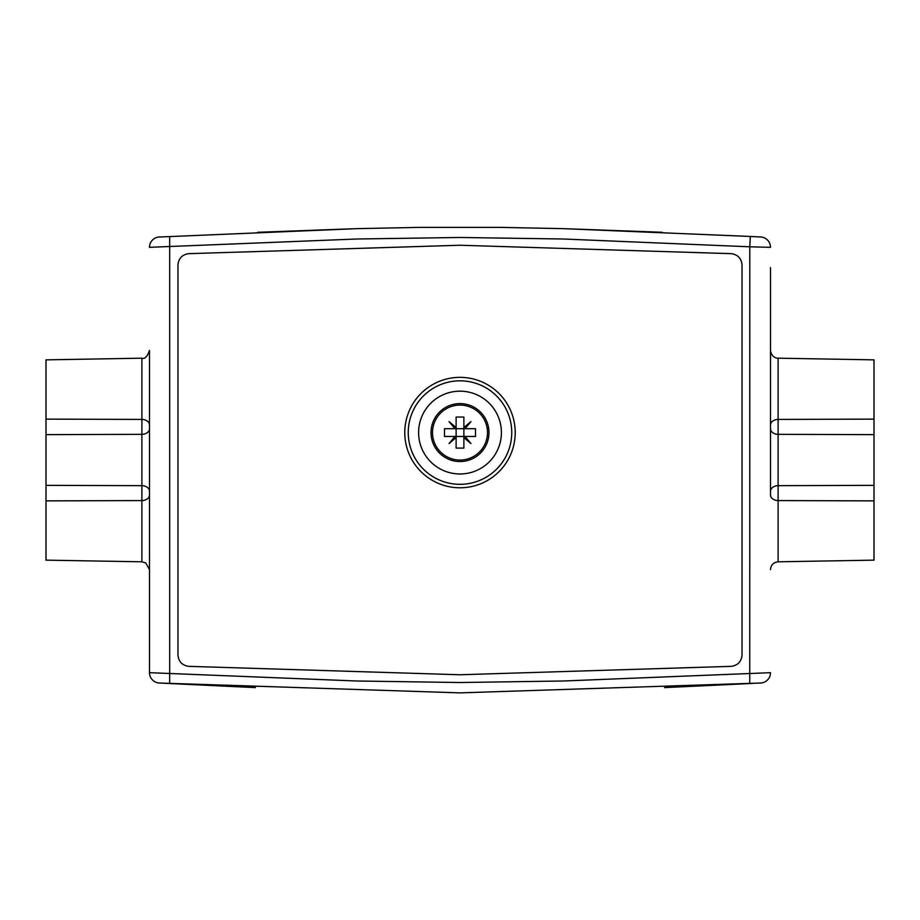 <?xml version="1.0" encoding="UTF-8"?>
<svg xmlns="http://www.w3.org/2000/svg" width="920" height="920" viewBox="0 0 920 920"><rect width="100%" height="100%" fill="white"/><g stroke="black" fill="none" stroke-linecap="round" stroke-linejoin="round"><path stroke-width="1.38" d="M770.5 297.16L770.5 364.435M149.5 425.017A7.762 5.6 0 0 0 141.875 419.416L46 419.129L46 359.858L141.875 358.19C144.739 359.294 147.28 356.707 149.5 350.428L149.5 672.681L149.5 494.983L149.5 569.572L145.716 562.913L141.875 561.809L141.875 500.583A7.762 5.6 180 0 0 149.5 494.983L149.5 425.017L149.5 494.983M778.078 495.983L778.124 500.583A7.762 5.6 0 0 1 770.5 494.983L770.5 267.559M355.672 228.677L257.703 232.288M564.328 228.677L662.296 232.288M158.481 237.061L356.339 228.666L420.118 227.367L499.882 227.367L563.661 228.666L750.317 236.463L749.8 246.802L770.5 247.319A10.35 10.35 0 0 0 760.668 236.98L750.317 236.463M159.333 236.98A10.35 10.35 0 0 0 149.5 247.319L356.626 239.005L460 237.475L563.373 239.005L749.8 246.802L749.754 683.56M666.091 687.55L664.585 687.619M254.518 687.573L169.683 683.537L169.683 236.463M761.519 682.939L760.668 683.019A10.35 10.35 0 0 0 770.5 672.681L563.373 680.995L460 682.525L356.626 680.995L149.5 672.681A10.35 10.35 0 0 0 159.333 683.019L159.839 683.043M149.5 487.542L149.5 428.743A7.762 5.6 180 0 1 141.875 434.343L141.921 429.778M141.875 358.19L141.875 434.343L46 434.631L46 560.142L141.875 561.809M141.921 490.256L141.875 485.656A7.762 5.6 180 0 1 149.5 491.257M141.921 424.166L141.921 423.166M141.875 434.343L141.875 500.583L46 500.871M141.875 485.656L46 485.369M46 419.129L46 434.631M162.46 683.169L170.246 683.56M253.908 687.55L255.415 687.619M665.482 687.573L752.928 683.399M778.124 500.583L874 500.871L874 560.142L778.124 561.809L778.124 434.343A7.762 5.6 180 0 1 770.5 428.743L770.5 491.257A7.762 5.6 180 0 1 778.124 485.656L874 485.369L874 359.858L778.124 358.19C777.768 358.524 771.546 357.926 770.5 350.428L770.5 425.017A7.762 5.6 180 0 1 778.124 419.416L778.09 422.303M874 434.631L778.124 434.343L778.124 419.416L874 419.129M874 500.871L874 485.369M460 391.172A41.4 41.4 0 0 1 495.857 453.272A41.4 41.4 0 0 1 424.143 453.272A41.4 41.4 0 0 1 460 391.172A41.4 41.4 0 0 1 495.857 453.272A41.4 41.4 0 0 1 424.143 453.272A41.4 41.4 0 0 1 460 391.172M515.212 432.572A55.211 55.211 0 0 0 432.388 384.755A55.211 55.211 0 0 0 432.388 480.389A55.211 55.211 0 0 0 515.212 432.572M742.037 265.029C741.428 258.382 737.828 254.587 731.216 253.655L460 245.237L188.784 253.655C182.171 254.587 178.572 258.382 177.962 265.029L177.962 654.971C178.572 661.618 182.171 665.413 188.784 666.344L460 674.762L731.216 666.344C737.828 665.413 741.428 661.618 742.037 654.971L742.037 265.029M159.333 683.019L460 692.875L760.668 683.019M431.02 432.572A28.98 28.98 0 0 0 460 461.553A28.98 28.98 0 0 0 488.98 432.572A28.98 28.98 0 0 0 460 403.592A28.98 28.98 0 0 0 431.02 432.572M432.503 432.572A27.496 27.496 0 0 0 460 460.069A27.496 27.496 0 0 0 487.496 432.572A27.496 27.496 0 0 0 460 405.076A27.496 27.496 0 0 0 432.503 432.572M454.974 436.459L456.124 436.459L456.124 437.598L449.017 443.555L454.974 436.459L444.475 436.459L444.475 428.697L454.974 428.697L449.017 421.59L456.124 427.547L456.124 417.047L463.875 417.047L463.875 427.547L470.982 421.59L465.025 428.697L475.525 428.697L475.525 436.459L465.025 436.459L470.982 443.555L463.875 437.598L463.875 436.459L465.025 436.459M465.025 428.697L463.875 428.697L463.875 427.547M456.124 427.547L456.124 428.697L454.974 428.697M463.875 437.598L463.875 448.097L456.124 448.097L456.124 437.598M463.875 436.459L463.875 428.697L456.124 428.697L456.124 436.459L463.875 436.459M778.124 419.416L778.124 358.19M460 380.822A51.75 51.75 0 0 0 415.184 458.447A51.75 51.75 0 0 0 504.815 458.447A51.75 51.75 0 0 0 460 380.822M778.124 561.809C773.478 562.338 770.937 564.926 770.5 569.572"/></g></svg>
